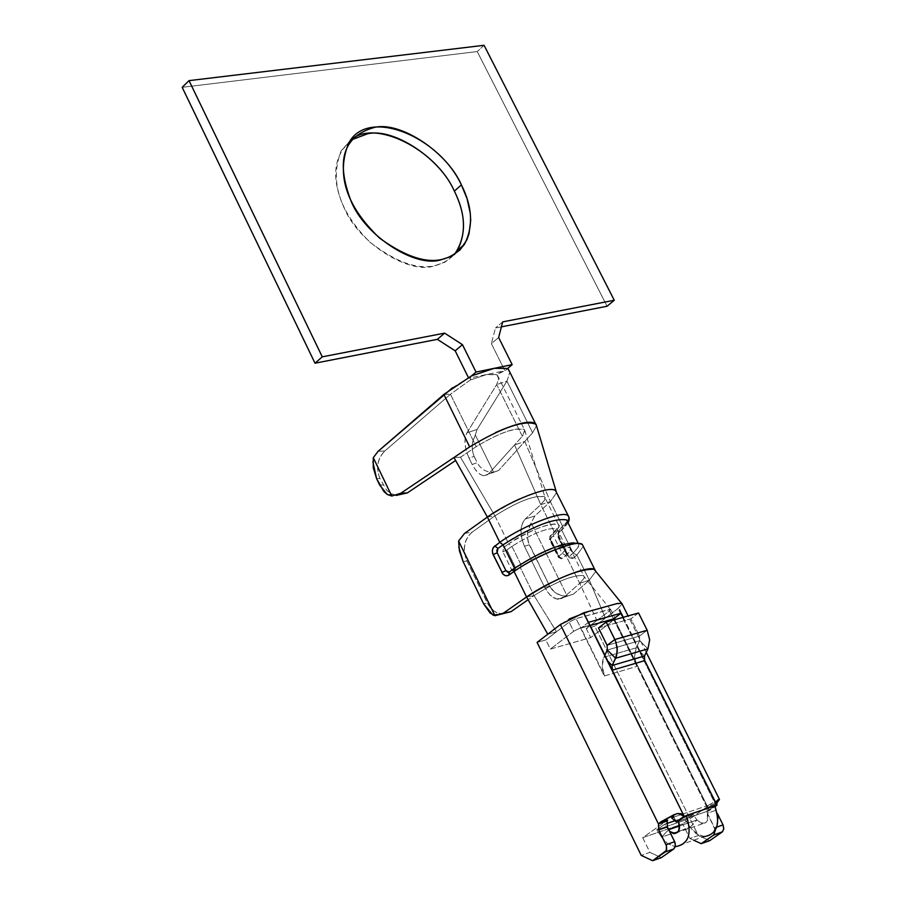 <?xml version="1.0" encoding="UTF-8"?>
<svg xmlns="http://www.w3.org/2000/svg" width="906" height="906" viewBox="0 0 906 906"><rect width="100%" height="100%" fill="white"/><g stroke="black" fill="none" stroke-linecap="round" stroke-linejoin="round"><path stroke-width="0.68" stroke-dasharray="4.53 3.4" d="M642.705 837.654L649.919 852.387L641.233 855.4L649.919 852.387L661.289 857.654L649.919 852.387L642.705 837.654L666.941 820.598L642.705 837.654L682.705 823.916L642.705 837.654M526.59 596.986L534.042 595.57L556.499 631.776L547.79 634.211L556.533 631.776L545.854 639.942L537.088 642.411L545.854 639.942L550.338 649.092L590.701 637.62L586.239 628.583L594.778 626.182L698.333 835.525L689.885 838.469L682.705 823.916L689.885 838.469L698.333 835.525L594.778 626.182L618.039 608.492L715.536 804.494L715.774 810.326L717.507 813.803L715.774 810.326L707.337 813.214L714.585 827.835L716.793 827.076L714.585 827.835L715.321 830.281L707.337 813.214L715.774 810.326L715.536 804.494L618.039 608.492L622.139 603.962L617.892 608.538L594.778 626.182L586.239 628.583L596.907 620.474L605.435 618.085L589.319 580.134L595.774 571.346L589.319 580.134L605.401 618.073M709.67 840.689L698.333 835.525L709.67 840.689M623.271 617.292L644.744 660.621M716.499 803.452L715.536 804.494L707.088 807.382L707.337 813.214L707.088 807.382L715.536 804.494L716.499 803.452M619.636 609.783L621.244 613.147M693.69 840.213L689.885 838.469L693.69 840.213M678.175 813.441L674.449 814.46M716.669 805.309L709.024 810.655L707.835 805.649L717.529 800.145L707.948 805.581L709.07 810.745L715.14 806.499M717.178 800.587L716.714 805.275M706.895 806.974L682.705 823.916L707.473 806.533L716.476 802.954L707.473 806.533L707.088 807.382L707.473 806.533L614.574 619.489L590.701 637.62L614.019 619.942L609.512 610.87L586.239 628.583L590.701 637.62L550.338 649.092L545.854 639.942L556.533 631.776L534.064 595.559C555.854 581.845 572.241 575.14 583.226 575.469L584.234 576.318L584.064 578.221L579.715 583.305L589.296 580.146L576.895 555.084L583.271 546.363L576.895 555.084L589.319 580.134L579.715 583.305L596.907 620.474M714.868 805.932L706.952 811.47L709.07 810.745L706.646 805.876L707.948 805.581L706.646 805.876L709.058 810.745M718.028 819.443C713.634 839.024 704.336 841.651 690.112 827.314L661.573 837.167L668.753 829.67L669.545 831.289L668.39 829.794L661.573 837.167L667.643 843.679L675.276 846.68L667.631 843.667L661.573 837.167L690.112 827.314L696.159 833.758L703.69 836.725L675.174 846.668M661.573 837.167L656.816 829.805L685.378 820.021L690.112 827.314L696.929 819.987C705.355 826.147 708.685 823.294 706.929 811.425L714.811 805.808M685.91 815.819L678.424 821.232L706.929 811.425C709.273 818.854 707.767 822.976 702.399 823.803L696.929 819.987L679.659 825.921L696.929 819.987L690.112 827.314M613.894 619.919L636.963 666.363L634.494 656.782L636.182 647.835L603.838 657.235L604.88 655.072L602.966 659.477L602.139 664.811L602.75 670.61L604.63 675.921L581.029 628.085L590.259 625.491L581.029 628.085L575.967 618.662L609.104 609.455L613.43 618.991L621.086 613.26M588.481 622.32L581.029 628.085L588.515 622.377M644.664 660.644L637.224 645.695L639.659 640.678L607.314 650.021L639.659 640.678L636.182 647.835L637.224 645.695L623.113 617.326M636.182 647.835L634.494 656.782L636.963 666.363L604.63 675.921L602.162 666.261L603.838 657.235L636.182 647.835M640.316 651.912L644.472 656.001L640.316 651.912M639.659 640.678L647.96 648.843L639.659 640.678L639.466 636.046L639.659 640.678M607.122 645.344L639.466 636.046L647.178 630.259L639.466 636.046L607.122 645.344M598.504 627.926L630.87 618.798L639.466 636.046L630.87 618.798L598.504 627.926M638.56 612.988L630.87 618.798L638.56 612.988M549.149 633.169L554.415 629.126M561.233 623.917L569.308 618.923M588.606 611.448L610.746 605.31M617.892 603.362L621.81 603.283M547.79 634.2L526.579 596.975L534.064 595.559L520.203 567.303C543.555 552.751 560.089 546.216 569.806 547.7L570.474 548.708L569.999 550.701L565.91 555.412L579.715 583.305L563.849 597.337L573.441 594.155L589.319 580.134L573.441 594.155L567.235 596.08L531.143 522.943L534.812 516.001L550.384 501.652L562.694 526.465L558.209 531.301L557.949 534.212L558.979 537.847L569.251 557.609L572.535 558.719L576.895 555.084L573.113 553.079C582.785 543.294 579.84 540.293 564.291 544.087M605.412 618.073L596.918 620.451L579.749 583.305L583.849 578.64L584.37 577.111L583.702 575.718C574.042 574.415 557.496 581.029 534.064 595.559L528.119 599.715L534.064 595.559L520.203 567.303L520.882 566.873L520.69 564.155C541.845 550.973 556.828 545.061 565.638 546.42L565.82 549.138L562.116 553.407L565.91 555.412L562.411 558.56L559.534 557.122L550.859 539.568L550.973 535.446L554.449 532.286L540.757 504.642L525.22 519.013C519.931 525.616 519.682 534.71 524.483 546.295L544.823 587.654L549.625 586.08L554.597 592.23L561.278 595.514L567.235 596.08L573.441 594.155L556.805 599.115L550.101 595.14L544.823 587.654C550.927 598.198 557.269 601.425 563.849 597.337L579.715 583.305L565.91 555.412C584.415 539.24 545.706 549.138 520.203 567.303L515.106 570.893L529.07 561.675L543.453 554.245L565.638 546.42C556.828 545.061 541.845 550.973 520.69 564.155L520.882 566.873L515.786 570.463L515.605 567.745L511.55 569.614L515.106 570.893L513.317 571.199L511.55 569.614L502.819 551.799L511.55 569.614L515.605 567.745L515.763 570.418L515.106 570.893L515.786 570.463L513.306 571.199M596.895 620.463L609.557 610.848L610.361 609.432L575.967 618.662L569.115 622.116L556.533 631.765L569.161 622.105L573.691 631.289L550.338 649.092L573.691 631.289L569.161 622.105L575.967 618.662L581.006 628.096M558.787 545.786L532.422 557.45L509.353 571.924M464.574 533.374L472.162 532.139C463.94 539.387 462.185 548.991 466.896 560.961L487.349 603.011L483.566 603.724L487.349 603.011L490.191 607.507L493.702 610.938L497.485 613.113L501.709 614.177L494.336 611.391L488.662 605.378L466.896 560.961C462.366 549.115 464.121 539.5 472.162 532.139L494.948 515.854L508.696 543.86L503.623 547.462L502.819 551.799L503.623 547.462L508.696 543.86L494.948 515.854C518.153 501.267 534.676 494.88 544.517 496.681L545.208 497.756L544.778 499.818L540.757 504.642L554.449 532.286L558.504 527.519L558.991 525.933L558.289 524.461C548.504 522.83 531.981 529.297 508.696 543.86L511.947 546.352L506.873 549.942L503.623 547.462L506.873 549.942L502.819 551.799L506.873 549.942L515.605 567.745L520.69 564.155L511.947 546.352C533.056 533.158 548.028 527.292 556.884 528.753L557.462 530.52L555.378 533.861L553.407 535.82L553.385 533.09L554.449 532.286L550.973 535.446L550.859 539.568L559.534 557.122L561.46 558.809L565.91 555.412L562.116 553.407L558.628 556.556L562.411 558.56L558.628 556.556L558.277 557.269L559.534 557.122L558.266 557.269L558.628 556.556L549.931 538.979L549.58 539.704L550.859 539.568L549.591 539.704L549.908 536.284L550.973 535.446L549.908 536.261L549.931 538.979L553.407 535.82L562.116 553.407L565.503 549.682L566.125 546.975L556.884 528.753C548.028 527.292 533.056 533.158 511.947 546.352L508.696 543.86C534.098 525.627 572.852 515.99 554.449 532.286L553.385 533.09L553.407 535.82L557.088 531.516L556.884 528.753L549.908 536.261M549.625 586.08L528.073 541.652L527.632 531.981L531.143 522.943L567.235 596.08L562.751 595.82L557.111 593.894L552.343 590.134L549.625 586.08L544.823 587.654L524.483 546.295C519.534 534.585 519.772 525.491 525.22 519.013L534.812 516.001L529.602 525.774L527.632 531.901L527.428 538.368L529.274 544.766L524.483 546.295L529.274 544.766L549.625 586.08M568.934 517.077L567.473 521.256L568.934 517.077M509.047 572.06L514.563 568.311C544.495 549.648 565.695 541.267 578.153 543.17L579.002 544.461L578.39 547.02L573.124 553.079L576.895 555.084L573.396 558.221L569.625 556.227L573.396 558.221L570.893 558.674L568.379 556.578L568.017 554.642L566.748 554.789L568.017 554.642L567.654 555.367L558.979 537.847L559.342 537.122L558.062 537.269L559.342 537.122L558.979 537.847L558.674 537.179L557.915 533.747L559.217 529.625L558.062 537.269L566.748 554.789L568.685 556.522L573.124 553.079L561.663 529.987L562.717 529.183L562.694 526.465L562.717 529.183L558.187 533.147L559.24 532.343L559.217 529.625L567.349 521.426L562.694 526.465L550.384 501.652L556.59 492.694M503.045 544.812L503.045 544.812C535.695 521.38 585.321 509.115 561.663 529.987L567.518 521.765M466.896 560.961L463.102 561.618L466.896 560.961M458.787 547.031L458.617 541.007M573.124 553.079L569.625 556.227L566.748 554.789L558.062 537.269L558.187 533.147L561.663 529.987L573.124 553.079M520.69 564.155L515.605 567.745L506.873 549.942L511.947 546.352L520.69 564.155M553.407 535.82L549.931 538.979L558.628 556.556L562.116 553.407L553.407 535.82M556.567 492.649L550.384 501.652L534.812 516.001L525.22 519.013L540.757 504.642L550.384 501.652L540.78 504.631L514.585 444.925L524.778 441.449L550.372 501.652L524.801 441.449L532.592 432.774L536.488 425.786M487.394 517.054L494.948 515.854L472.162 532.139L464.574 533.385M487.983 516.635L512.864 502.105M519.557 498.968C538.685 490.78 550.712 488.051 555.638 490.78M460.52 457.247L476.182 446.681C500.372 432.207 516.545 426.715 524.687 430.169L522.354 436.262L514.563 444.937L540.757 504.642L544.608 500.146L544.902 497.145C535.582 494.574 518.934 500.814 494.948 515.854L487.405 517.054L453.963 457.519L460.486 457.213L494.936 515.854L460.497 457.213L453.951 457.507M536.488 425.797L532.615 432.774L498.628 470.474L524.801 441.449L514.563 444.937L488.481 473.974L498.628 470.474L493.657 472.275L475.31 435.016L477.1 429.421L506.93 381.166L527.417 422.321L506.93 381.166L477.1 429.421L475.31 435.016L493.657 472.275L498.628 470.474L488.481 473.974L522.354 436.262L496.681 384.552L466.952 432.83C463.872 439.421 464.574 447.858 469.048 458.119L472.162 464.461C477.915 474.687 483.362 477.858 488.481 473.974L483.691 475.797L480.429 474.574L476.171 470.78L472.162 464.461L477.224 462.728L479.806 466.613L484.302 470.271L488.164 471.8L493.657 472.275L488.175 471.788L484.291 470.271L479.818 466.658L477.224 462.728L473.453 454.88L472.094 448.617L472.547 442.321L475.31 435.016L472.932 440.758L472.117 445.401L472.536 451.754L474.11 456.398L469.048 458.119C464.461 447.711 463.759 439.274 466.952 432.83L477.1 429.421L466.952 432.83L496.681 384.552L522.354 436.262L524.993 432.173L524.359 429.455C515.548 426.953 499.5 432.694 476.216 446.647L460.497 457.213M458.017 454.778L469.682 446.885L495.457 432.604M506.941 381.166L509.84 372.185L506.93 381.166L496.681 384.552L506.93 381.166M532.615 432.774L527.439 422.377L532.615 432.774M396.171 495.423L390.373 493.249L386.488 490.021L379.92 478.425C375.809 467.813 377.451 458.663 384.857 450.984L450.441 394.257L476.216 446.647L450.441 394.257L470.259 380.01L486.884 374.461L497.235 374.937L498.651 379.002L496.681 384.552L498.662 378.674L496.771 374.518L502.717 371.188L504.993 370.962L507.632 368.448L504.88 370.735L496.771 374.518L486.884 374.461L470.259 380.01L470.927 377.768L502.717 371.188L470.927 377.768L470.259 380.01L450.441 394.257L384.857 450.984L378.164 451.256L384.857 450.984C377.304 458.515 375.662 467.666 379.92 478.425L376.579 478.606L379.92 478.425L386.534 490.067L390.95 493.589L396.171 495.423M443.883 394.393L450.441 394.257L443.883 394.393M372.887 461.924L373.283 457.677M379.716 485.118L383.057 484.937L379.716 485.118M474.11 456.398L477.224 462.728L472.162 464.461L469.048 458.119L474.11 456.398M580.735 627.779L573.691 631.289L580.497 627.847L615.219 618.538L614.574 619.489L707.473 806.533M673.849 817.042L676.227 821.878L673.849 817.042L682.161 814.211L673.838 817.042M675.332 820.326L671.686 817.925L674.019 816.986M613.419 619.002L609.104 609.455L610.61 609.342L609.512 610.87L614.019 619.942L615.117 618.424L613.373 618.617M614.574 619.489L614.019 619.942L707.088 807.382M690.134 827.291L685.366 820.032L693.328 814.449L696.941 819.975L693.328 814.449L675.468 820.553L693.328 814.449L685.378 820.021L656.816 829.805L664.778 824.2L656.816 829.805M664.778 824.2L666.59 823.577L664.778 824.2L668.39 829.794L664.766 824.211M656.805 829.817L661.584 837.144M709.058 810.723L706.94 811.448M706.929 811.425L678.401 821.176M678.413 821.21L676.352 821.912M682.207 814.2L706.635 805.876L682.207 814.2M468.866 378.436L470.927 377.768L468.719 378.221L468.425 377.609L468.719 378.221L471.471 375.911L468.866 378.436M452.57 387.711L471.471 375.911M667.677 820.1L666.941 820.598M637.314 666.261L613.622 618.549L580.497 627.847L604.268 676.035M604.449 675.978L637.145 666.318M706.816 806.997L613.951 619.964M182.185 87.327L477.236 51.563L607.065 306.251L477.236 51.563L182.185 87.327M501.403 326.851L495.457 328.017L491.38 343.623L504.88 370.735L491.38 343.623L498.64 337.496L491.38 343.623L495.457 328.017L501.403 326.851M351.166 139.966C333.102 156.002 330.849 178.81 344.382 208.391C358.414 242.185 407.462 273.918 433.193 266.239L444.687 262.332L454.336 254.62C434.178 274.269 405.956 270.045 369.671 241.947C338.821 210.792 329.376 180.317 341.347 150.487L351.166 139.966M484.064 45.3L477.236 51.563L484.064 45.3M502.694 321.879L495.457 328.017L502.694 321.879M646.238 652.354L628.107 615.933M707.835 805.649L717.144 800.61M702.399 823.803L677.541 832.388M610.384 609.444L583.226 575.469M569.806 547.7L583.702 575.718M492.955 614.993L499.376 613.758M557.79 599.274L567.371 596.091M568.073 522.887L559.24 532.343L559.342 537.122L568.674 556.522M578.153 543.17L577.756 542.377M558.289 524.461L544.517 496.681M561.471 558.855L558.266 557.269L549.58 539.704L549.931 536.239M524.687 430.157L544.902 497.145M497.303 375.016L521.324 423.34M521.358 423.408L524.359 429.455M483.691 475.797L493.827 472.298M387.598 494.642L392.502 494.359M610.61 609.342L615.117 618.424M341.347 150.487L348.3 144.054"/><path stroke-width="1.36" d="M667.144 821.006L667.677 820.1L660.757 821.889L658.469 823.962L667.144 821.006L667.394 826.906L667.144 821.006L658.469 823.962L660.757 821.889L676.657 813.724L681.119 813.679L684.211 816.397L583.589 612.83L560.395 624.54L658.469 823.962L658.719 829.885L667.394 826.906L675.117 842.784L675.332 846.464L673.804 848.945L675.434 845.876L674.676 841.708L666.012 844.72L674.676 841.708L667.394 826.906L658.719 829.885L666.488 845.944L666.68 849.42L665.14 851.98L673.804 848.945L661.289 857.654L652.626 860.7L661.289 857.654L673.804 848.945L665.14 851.98L652.626 860.7L641.233 855.4L537.088 642.411L641.233 855.4L652.626 860.7L666.306 850.553L666.442 845.808L658.719 829.885L658.469 823.962L560.395 624.54L537.088 642.411L549.149 633.169M722.15 832.048L709.67 840.689L722.15 832.048L713.713 835.004L701.233 843.656L709.67 840.689L701.233 843.656L693.69 840.213L701.233 843.656L713.713 835.004L722.524 831.753L723.815 828.48L723.022 824.902L723.769 829.013L722.15 832.048M717.507 813.803L723.022 824.902L717.507 813.803M628.107 615.933L621.799 603.271L622.15 603.974L621.799 603.271L616.726 603.656L583.589 612.83L588.481 622.32L621.244 613.147L623.271 617.292M644.744 660.621L716.952 805.117L716.861 801.085L719.489 799.443L716.499 803.452L718.956 799.33L717.144 800.61M621.086 613.26L619.636 609.783M716.793 827.076L723.022 824.902L716.793 827.076M715.321 830.281L713.713 835.004L715.321 830.281M673.838 817.042L671.686 817.925L674.449 814.46L671.686 817.925L676.227 821.878L684.166 816.306L678.175 813.441M717.529 800.145L718.956 799.33L717.529 800.145M676.352 821.912L686.363 815.66L676.272 821.968L675.332 820.326M715.14 806.499L716.997 805.208L714.868 805.932M703.69 836.725C717.031 834.585 720.746 824.279 714.811 805.808L686.306 815.536C692.241 834.098 688.571 844.483 675.276 846.68C688.617 844.313 692.286 833.928 686.306 815.536L685.91 815.819M714.811 805.808L716.997 805.208L644.755 660.61L612.252 670.191L684.211 816.397L714.811 805.808L718.016 818.469M678.424 821.232C680.565 832.036 677.609 835.389 669.545 831.289L673.871 833.656C679.228 832.852 680.746 828.707 678.424 821.232M679.659 825.921L668.753 829.67L679.659 825.921M623.113 617.326L621.063 613.203L613.43 618.991L590.259 625.491L613.43 618.991L613.894 619.919M588.515 622.377L612.343 670.168L612.15 665.48L607.983 661.346L612.15 665.48L615.638 658.266L607.314 650.021L604.88 655.072L607.314 650.021L615.638 658.266L617.348 650.655L615.933 642.071L614.846 639.523L607.122 645.344L607.314 650.021L607.122 645.344L614.846 639.523L606.205 622.082L598.504 627.926L607.122 645.344L598.504 627.926L606.205 622.082L638.56 612.988L606.205 622.082L615.468 640.893L617.246 647.892L616.578 655.808L612.15 665.48L612.343 670.168L644.664 660.644L644.472 656.001L612.15 665.48L644.472 656.001L647.96 648.843L615.638 658.266L647.96 648.843L644.472 656.001L644.664 660.644M621.244 613.147L588.481 622.32M647.96 648.843L649.659 639.863L647.178 630.259L614.846 639.523L647.178 630.259L649.659 639.863L647.96 648.843M647.178 630.259L638.56 612.988L647.178 630.259M526.556 596.975L503.442 613.135L526.556 596.975L514.064 571.471L514.449 568.334L514.064 571.471C537.575 554.812 577.586 539.059 582.32 544.449L583.271 546.363L582.32 544.449C577.586 539.059 537.575 554.812 514.064 571.471L526.556 596.975C550.18 580.384 590.202 564.449 594.846 569.659L595.774 571.346L594.064 569.262C578.821 568.968 556.318 578.209 526.556 596.975L547.768 634.223M554.415 629.126L561.233 623.917M569.308 618.923L588.606 611.448M610.746 605.31L617.892 603.362M503.442 613.135L510.984 611.686L528.119 599.715L510.984 611.686L494.948 615.684L503.442 613.135M564.291 544.087L558.787 545.786M509.353 571.924L508.957 575.061L514.064 571.471L507.745 575.661L505.31 575.661L502.966 574.166L493.102 554.642L492.309 550.871L493.102 547.779L499.772 542.32L487.394 517.054L464.574 533.385L458.617 541.007L494.948 615.684L492.728 614.88L483.566 603.724L490.123 613L494.948 615.684L458.617 541.007L464.574 533.374M556.59 492.694L555.582 490.667C550.678 484.891 510.701 500.271 487.394 517.054L499.772 542.32C523.181 525.593 563.17 510.044 567.994 515.639L568.934 517.077L567.994 515.639C563.17 510.044 523.181 525.593 499.772 542.32L493.385 547.315L492.343 550.338L492.581 553.238L503.045 574.245L505.593 575.74L507.858 575.627L508.957 575.061L509.059 572.06M567.518 521.765L566.601 519.931C554.087 517.847 532.898 526.137 503.045 544.812L514.54 568.266L503.045 544.812L499.772 542.32L503.045 544.812L497.96 548.413L494.699 545.922L497.96 548.413L503.045 544.812M505.899 570.61L501.822 572.49L505.899 570.61L497.168 552.773L493.102 554.642L497.168 552.773L497.96 548.413L496.828 550.338L497.168 552.773L505.899 570.61L509.093 572.116L507.666 572.207L505.899 570.61M458.617 541.007L459.387 550.701L463.102 561.618L458.787 547.031M463.102 561.618L483.566 603.724L463.102 561.618M464.574 533.385L487.983 516.635M536.488 425.786L536.046 424.257C524.653 419.716 502.513 427.27 469.614 446.93L453.963 457.519L487.394 517.054M512.864 502.105L519.557 498.968M555.638 490.78L556.567 492.649M471.471 375.911L476.024 372.072L462.445 344.654L444.608 333.136L322.264 356.839L189.037 80.634L484.064 45.3L614.268 300.26L502.694 321.879L498.64 337.496L502.694 321.879L614.268 300.26L484.064 45.3L189.037 80.634L322.264 356.839L444.608 333.136L462.445 344.654L476.024 372.072L494.189 368.334L476.024 372.072L471.471 375.911L494.189 368.334L512.173 364.642L498.64 337.496L512.173 364.642L507.632 368.448L512.173 364.642L494.189 368.334L507.632 368.448L509.851 372.196L507.632 368.448L494.189 368.334L471.471 375.911L443.883 394.393L469.682 446.885L443.883 394.393L378.164 451.256L373.283 457.677L391.788 496.024L400.746 493.283L458.017 454.778M495.457 432.604C516.363 423.351 529.67 420.293 535.378 423.43L536.488 425.797M407.394 492.887L455.627 460.486L407.394 492.887L396.171 495.423L407.394 492.887L400.746 493.283L407.394 492.887M453.951 457.507L400.746 493.283L391.788 496.024L373.283 457.677L378.164 451.256L452.57 387.711M373.283 457.677L373.261 467.655L376.579 478.606L372.887 461.924M376.579 478.606L383.782 491.403L387.36 494.517L391.788 496.024L387.213 494.45L379.716 485.118L376.579 478.606M675.468 820.553L666.59 823.577L675.468 820.553M674.449 814.46L660.757 821.889L667.677 820.1M468.425 377.609L455.186 350.826L437.36 339.342L315.005 363.204L182.185 87.327L315.005 363.204L437.36 339.342L455.186 350.826L468.425 377.609M607.065 306.251L501.403 326.851L607.065 306.251L614.268 300.26L607.065 306.251M454.359 191.121C440.395 158.55 393.521 127.429 367.496 133.816L351.166 139.966C374.155 118.573 435.786 149.048 454.359 191.121C465.39 213.046 466.375 232.865 457.326 250.577L454.336 254.62C466.511 236.885 466.522 215.719 454.359 191.121L461.392 184.869L467.066 198.697L470.259 213.204L470.701 220.396L468.991 233.884L466.839 239.886L460.169 249.807L450.995 256.523L440.327 259.988C414.608 267.632 365.503 235.82 351.426 201.993C335.401 161.008 343.08 136.149 374.45 127.418C400.463 121.064 447.383 152.265 461.392 184.869C438.289 135.175 365.956 106.682 348.3 144.054C336.115 175.062 346.556 206.432 379.648 238.165C417.734 265.651 446.001 267.723 464.438 244.36C473.476 226.647 472.456 206.817 461.392 184.869L454.359 191.121M462.445 344.654L455.186 350.826L462.445 344.654M444.608 333.136L437.36 339.342L444.608 333.136M322.264 356.839L315.005 363.204L322.264 356.839M189.037 80.634L182.185 87.327L189.037 80.634M719.489 799.443L646.238 652.354M677.541 832.388L673.871 833.656M594.064 569.262L621.493 603.124M507.666 572.207L508.776 572.332L513.872 568.741C546.148 548.062 568.957 539.965 582.32 544.449L594.846 569.659M568.073 522.887L569.217 519.84L569.002 517.258L555.582 490.667M577.756 542.377L566.601 519.931M556.125 491.29L536.035 424.246M508.266 369.002L535.378 423.43M457.326 250.577L464.438 244.36"/></g></svg>
